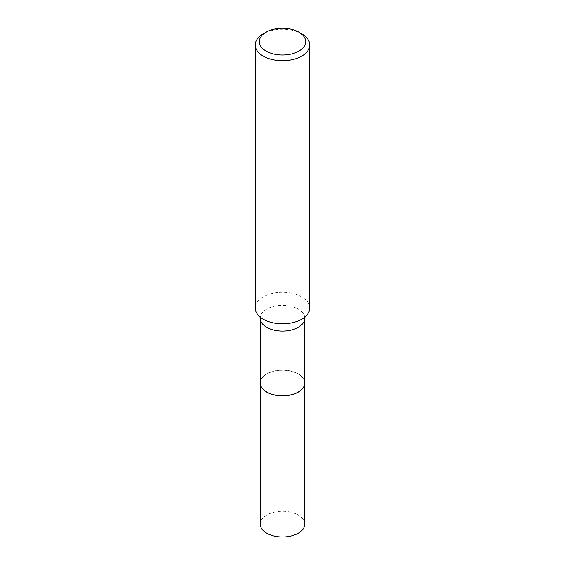 <?xml version="1.0" encoding="UTF-8"?>
<svg xmlns="http://www.w3.org/2000/svg" width="565" height="565" viewBox="0 0 565 565"><rect width="100%" height="100%" fill="white"/><g stroke="black" fill="none" stroke-linecap="round" stroke-linejoin="round"><path stroke-width="0.42" stroke-dasharray="2.83 2.12" d="M304.768 524.143A22.268 12.854 0 0 0 291.024 512.264A22.268 12.854 0 0 0 266.751 515.047A22.268 12.854 0 0 0 260.232 524.143M304.768 382.999A22.268 12.854 0 0 0 290.982 371.156A22.268 12.854 0 0 0 266.751 373.952A22.268 12.854 0 0 0 260.232 382.999M298.207 392.068A22.155 12.79 0 0 0 298.165 374.002A22.155 12.79 0 0 0 266.835 374.002A22.155 12.79 0 0 0 266.835 392.089M304.768 382.95A22.268 12.854 0 0 0 298.249 373.861A22.268 12.854 0 0 0 273.976 371.071A22.268 12.854 0 0 0 260.232 382.95M309.768 308.045A27.268 15.742 0 0 0 301.781 296.915A27.268 15.742 0 0 0 272.062 293.496A27.268 15.742 0 0 0 255.232 308.045M301.781 33.836A27.268 15.742 0 0 0 263.219 33.836M304.768 318.215A22.268 12.854 0 0 0 298.249 309.119A22.268 12.854 0 0 0 273.976 306.336A22.268 12.854 0 0 0 260.232 318.215M260.055 316.986L262.428 318.695M304.945 316.986L302.572 318.695"/><path stroke-width="0.85" d="M260.232 382.999A22.268 12.854 0 0 0 260.232 383.042L260.232 524.143A22.268 12.854 0 0 0 273.976 536.016A22.268 12.854 0 0 0 298.249 533.233A22.268 12.854 0 0 0 304.768 524.143L304.768 383.042A22.268 12.854 0 0 0 304.768 382.999M260.232 383.042A22.268 12.854 0 0 0 273.976 394.921A22.268 12.854 0 0 0 298.249 392.138A22.268 12.854 0 0 0 304.768 383.042M266.835 392.089L266.751 392.039A22.268 12.854 0 0 0 298.249 392.039A22.268 12.854 0 0 0 304.768 382.95L304.768 318.215A22.268 12.854 0 0 1 291.024 330.087A22.268 12.854 0 0 1 266.751 327.305A22.268 12.854 0 0 1 260.232 318.215L260.232 382.95A22.268 12.854 0 0 0 266.751 392.039L266.835 392.089A22.155 12.79 0 0 0 298.165 392.089A22.155 12.79 0 0 0 298.207 392.068M266.108 51.097A23.179 13.383 0 0 0 298.892 51.097A23.179 13.383 0 0 0 298.892 32.17L301.781 33.836A27.268 15.742 0 0 1 309.768 44.974A27.268 15.742 0 0 1 292.938 59.516A27.268 15.742 0 0 1 263.219 56.105A27.268 15.742 0 0 1 255.232 44.974A27.268 15.742 0 0 1 263.219 33.836L266.108 32.17A23.179 13.383 0 0 0 266.108 51.097M255.232 44.974L255.232 308.045A27.268 15.742 0 0 0 262.428 318.695A27.268 15.742 0 0 0 263.219 319.176A27.268 15.742 0 0 0 302.572 318.695A27.268 15.742 0 0 0 309.768 308.045L309.768 44.974M301.781 33.836L298.892 32.17A23.179 13.383 0 0 0 266.108 32.17M260.232 318.215L259.886 316.555M304.768 318.215L305.114 316.555"/></g></svg>

